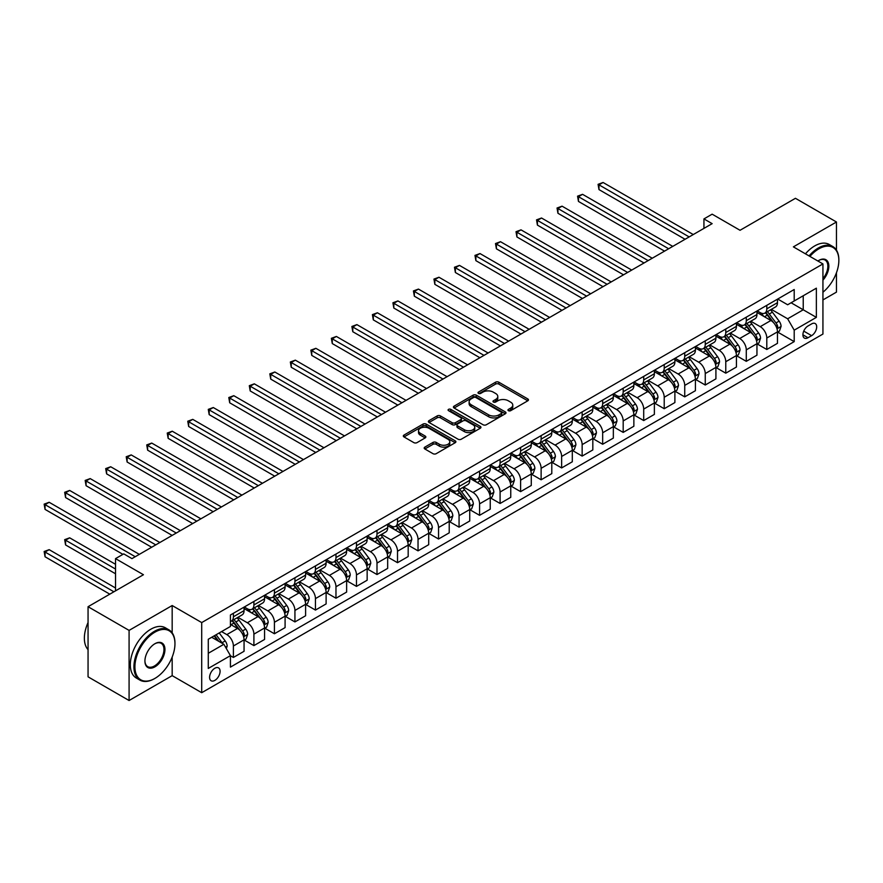 <?xml version="1.0" encoding="UTF-8"?>
<svg xmlns="http://www.w3.org/2000/svg" width="883" height="883" viewBox="0 0 883 883"><rect width="100%" height="100%" fill="white"/><g stroke="black" fill="none" stroke-linecap="round" stroke-linejoin="round"><path stroke-width="1.32" d="M508.431 410.683A1.589 0.916 0 0 0 510.683 410.683L527.802 400.805A2.274 1.313 0 0 0 528.464 399.867A2.274 1.313 0 0 0 527.802 398.939L498.807 382.196A2.274 1.313 0 0 0 495.584 382.196L478.465 392.085A1.589 0.916 0 0 0 478.001 392.736A1.589 0.916 0 0 0 478.465 393.388A1.589 0.916 0 0 0 480.716 393.388L482.935 392.107A7.296 4.205 0 0 1 493.244 392.107L495.661 393.498A7.296 4.205 0 0 1 497.791 396.478A7.296 4.205 0 0 1 495.661 399.447L493.442 400.727A1.589 0.916 0 0 0 492.979 401.379A1.589 0.916 0 0 0 493.442 402.03A1.589 0.916 0 0 0 495.705 402.03L497.913 400.75A7.296 4.205 0 0 1 508.222 400.75L510.639 402.151A7.296 4.205 0 0 1 512.78 405.131A7.296 4.205 0 0 1 510.639 408.101L508.431 409.381A1.589 0.916 0 0 0 507.957 410.032A1.589 0.916 0 0 0 508.431 410.683L508.431 409.381M214.845 680.385A7.428 4.294 120 0 0 219.69 673.839A7.428 4.294 120 0 0 218.554 667.89A7.428 4.294 120 0 0 214.845 668.254A7.428 4.294 120 0 0 209.988 674.8A7.428 4.294 120 0 0 211.125 680.749A7.428 4.294 120 0 0 214.845 680.385M424.855 447.118A2.274 1.313 0 0 0 424.193 448.045A2.274 1.313 0 0 0 424.855 448.983L432.99 453.674A2.274 1.313 0 0 0 436.213 453.674L455.22 442.703A2.274 1.313 0 0 0 455.893 441.776A2.274 1.313 0 0 0 455.22 440.838L426.224 424.105A2.274 1.313 0 0 0 423.001 424.105L403.995 435.076A2.274 1.313 0 0 0 403.321 436.003A2.274 1.313 0 0 0 403.995 436.93L413.818 442.615A2.274 1.313 0 0 0 417.041 442.615L425.176 437.913A2.274 1.313 0 0 0 425.849 436.986A2.274 1.313 0 0 0 425.176 436.047L420.308 433.244A6.093 3.521 0 0 1 418.52 430.749A6.093 3.521 0 0 1 422.284 427.504A6.093 3.521 0 0 1 428.928 428.266L448.012 439.281A6.093 3.521 0 0 1 449.8 441.776A6.093 3.521 0 0 1 446.036 445.021A6.093 3.521 0 0 1 439.392 444.259L436.213 442.427A2.274 1.313 0 0 0 432.99 442.427L424.855 447.118L424.855 448.983M836.466 250.154L836.466 221.997L795.44 198.3L740.042 230.286L712.14 214.172L703.939 218.918L712.14 223.653L131.953 558.619L123.752 553.884L115.541 558.619L115.541 590.837M172.174 632.824L172.174 605.528L129.084 630.396L88.057 606.709L143.443 574.734L115.541 558.619M172.174 605.528L201.71 622.581L822.934 263.929L822.934 334.05L201.71 692.702L201.71 622.581M836.466 221.997L793.387 246.865L822.934 263.929M483.089 424.756A2.274 1.313 0 0 0 486.312 424.756L505.33 413.774A2.274 1.313 0 0 0 505.992 412.847A2.274 1.313 0 0 0 505.33 411.919L476.323 395.176A2.274 1.313 0 0 0 473.111 395.176L454.094 406.147A2.274 1.313 0 0 0 453.432 407.074A2.274 1.313 0 0 0 454.094 408.012L483.089 424.756M449.171 411.025A1.589 0.916 0 0 1 450.794 411.257L450.794 409.359L480.275 426.379A2.274 1.313 0 0 1 480.948 427.306A2.274 1.313 0 0 1 480.275 428.244L461.268 439.215A2.274 1.313 0 0 1 458.045 439.215L429.05 422.471L429.05 420.617A2.274 1.313 0 0 0 428.376 421.544A2.274 1.313 0 0 0 429.05 422.471M429.05 420.617L437.184 415.915A2.274 1.313 0 0 1 440.407 415.915L452.162 422.703A2.274 1.313 0 0 0 455.385 422.703L460.783 419.591A2.274 1.313 0 0 0 461.445 418.663A2.274 1.313 0 0 0 460.783 417.725L448.542 410.661A1.589 0.916 0 0 1 448.067 410.01A1.589 0.916 0 0 1 449.061 409.16A1.589 0.916 0 0 1 450.794 409.359M129.084 630.396L129.084 700.517L88.057 676.831L88.057 606.709M822.934 299.933L836.466 292.118L836.466 272.726M811.609 323.906L807.989 325.993A7.196 4.15 120 0 0 803.298 332.328A7.196 4.15 120 0 0 804.402 338.101A7.196 4.15 120 0 0 807.989 337.736L811.609 335.661A7.196 4.15 120 0 0 816.3 329.315A7.196 4.15 120 0 0 815.208 323.553A7.196 4.15 120 0 0 811.609 323.906M777.713 299.028L787.647 304.767L794.203 300.971L794.203 289.514L230.43 614.998L230.43 626.466L208.278 639.259L208.278 668.442L230.43 655.65L230.43 667.118L794.203 341.622L794.203 330.165L787.647 318.785L771.323 309.37M794.203 300.971L816.367 288.178L816.367 317.372L794.203 330.165M129.084 700.517L172.174 675.65L201.71 692.702M703.939 218.918L703.939 228.388M791.091 302.77L803.232 309.79L803.232 295.761L816.367 288.178M787.647 318.785L803.232 309.79L816.367 317.372M208.278 653.288L223.874 644.281L211.721 637.272M230.43 655.749L233.388 657.449L233.388 645.992A9.283 5.364 -120 0 0 226.821 634.612L221.567 631.588M233.388 657.449L244.061 651.29L244.061 639.833A9.283 5.364 -120 0 0 237.494 628.453L230.43 624.38M244.304 640.065L253.907 645.605L253.907 634.137A9.283 5.364 -120 0 0 247.339 622.769L237.913 617.327M253.907 645.605L264.569 639.447L264.569 627.979A9.283 5.364 -120 0 0 258.002 616.61L244.061 608.553M264.823 628.221L274.414 633.762L274.414 622.294A9.283 5.364 -120 0 0 267.858 610.926L258.432 605.484M274.414 633.762L285.088 627.603L285.088 616.135A9.283 5.364 -120 0 0 278.52 604.767L264.569 596.709M285.33 616.378L294.933 621.919L294.933 610.451A9.283 5.364 -120 0 0 288.366 599.082L278.94 593.641M294.933 621.919L305.606 615.76L305.606 604.292A9.283 5.364 -120 0 0 299.039 592.923L285.088 584.866M305.849 604.535L315.452 610.076L315.452 598.608A9.283 5.364 -120 0 0 308.884 587.239L299.458 581.798M315.452 610.076L326.114 603.917L326.114 592.449A9.283 5.364 -120 0 0 319.558 581.08L305.606 573.023M326.368 592.681L335.97 598.232L335.97 586.765A9.283 5.364 -120 0 0 329.403 575.396L319.977 569.954M335.97 598.232L346.633 592.074L346.633 580.606A9.283 5.364 -120 0 0 340.065 569.237L326.114 561.18M346.887 580.837L356.478 586.389L356.478 574.921A9.283 5.364 -120 0 0 349.922 563.553L340.496 558.1M356.478 586.389L367.151 580.23L367.151 568.762A9.283 5.364 -120 0 0 360.584 557.394L346.633 549.336M367.394 568.994L376.997 574.535L376.997 563.078A9.283 5.364 -120 0 0 370.43 551.698L361.004 546.257M376.997 574.535L387.67 568.376L387.67 556.919A9.283 5.364 -120 0 0 381.103 545.539L367.151 537.493M387.913 557.151L397.516 562.692L397.516 551.235A9.283 5.364 -120 0 0 390.948 539.855L381.522 534.414M397.516 562.692L408.178 556.533L408.178 545.065A9.283 5.364 -120 0 0 401.622 533.696L387.67 525.65M408.432 545.308L418.034 550.849L418.034 539.381A9.283 5.364 -120 0 0 411.467 528.012L402.041 522.57M418.034 550.849L428.696 544.69L428.696 533.222A9.283 5.364 -120 0 0 422.129 521.853L408.178 513.796M428.939 533.464L438.542 539.005L438.542 527.537A9.283 5.364 -120 0 0 431.986 516.169L422.56 510.727M438.542 539.005L449.215 532.846L449.215 521.378A9.283 5.364 -120 0 0 442.648 510.01L428.696 501.952M449.458 521.621L459.061 527.162L459.061 515.694A9.283 5.364 -120 0 0 452.493 504.325L443.067 498.884M459.061 527.162L469.734 521.003L469.734 509.535A9.283 5.364 -120 0 0 463.167 498.167L449.215 490.109M469.977 509.778L479.579 515.319L479.579 503.851A9.283 5.364 -120 0 0 473.012 492.482L463.586 487.041M479.579 515.319L490.242 509.16L490.242 497.692A9.283 5.364 -120 0 0 483.685 486.323L469.734 478.266M490.495 497.924L500.098 503.476L500.098 492.008A9.283 5.364 -120 0 0 493.531 480.639L484.105 475.197M500.098 503.476L510.76 497.317L510.76 485.849A9.283 5.364 -120 0 0 504.193 474.48L490.242 466.423M511.003 486.08L520.606 491.632L520.606 480.164A9.283 5.364 -120 0 0 514.038 468.785L504.612 463.343M520.606 491.632L531.279 485.462L531.279 474.005A9.283 5.364 -120 0 0 524.712 462.626L510.76 454.579M531.522 474.237L541.124 479.778L541.124 468.321A9.283 5.364 -120 0 0 534.557 456.941L525.131 451.5M541.124 479.778L551.798 473.619L551.798 462.162A9.283 5.364 -120 0 0 545.23 450.783L531.279 442.736M552.041 462.394L561.643 467.935L561.643 456.467A9.283 5.364 -120 0 0 555.076 445.098L545.65 439.657M561.643 467.935L572.305 461.776L572.305 450.308A9.283 5.364 -120 0 0 565.749 438.939L551.798 430.882M572.559 450.551L582.151 456.092L582.151 444.624A9.283 5.364 -120 0 0 575.595 433.255L566.169 427.814M582.151 456.092L592.824 449.933L592.824 438.465A9.283 5.364 -120 0 0 586.257 427.096L572.305 419.039M593.067 438.708L602.67 444.248L602.67 432.78A9.283 5.364 -120 0 0 596.102 421.412L586.676 415.97M602.67 444.248L613.343 438.089L613.343 426.621A9.283 5.364 -120 0 0 606.776 415.253L592.824 407.195M613.586 426.864L623.188 432.405L623.188 420.937A9.283 5.364 -120 0 0 616.621 409.569L607.195 404.127M623.188 432.405L633.862 426.246L633.862 414.778A9.283 5.364 -120 0 0 627.294 403.41L613.343 395.352M634.104 415.021L643.707 420.562L643.707 409.094A9.283 5.364 -120 0 0 637.14 397.725L627.714 392.284M643.707 420.562L654.369 414.403L654.369 402.935A9.283 5.364 -120 0 0 647.802 391.566L633.862 383.509M654.623 403.167L664.215 408.719L664.215 397.251A9.283 5.364 -120 0 0 657.658 385.882L648.232 380.441M664.215 408.719L674.888 402.56L674.888 391.092A9.283 5.364 -120 0 0 668.321 379.723L654.369 371.666M675.131 391.324L684.733 396.864L684.733 385.407A9.283 5.364 -120 0 0 678.166 374.028L668.74 368.586M684.733 396.864L695.407 390.705L695.407 379.249A9.283 5.364 -120 0 0 688.839 367.869L674.888 359.822M695.649 379.48L705.252 385.021L705.252 373.564A9.283 5.364 -120 0 0 698.685 362.185L689.259 356.743M705.252 385.021L715.914 378.862L715.914 367.405A9.283 5.364 -120 0 0 709.358 356.026L695.407 347.979M716.168 367.637L725.771 373.178L725.771 361.71A9.283 5.364 -120 0 0 719.204 350.341L709.777 344.9M725.771 373.178L736.433 367.019L736.433 355.551A9.283 5.364 -120 0 0 729.866 344.182L715.914 336.125M736.676 355.794L746.278 361.335L746.278 349.867A9.283 5.364 -120 0 0 739.722 338.498L730.296 333.057M746.278 361.335L756.952 355.176L756.952 343.708A9.283 5.364 -120 0 0 750.384 332.339L736.433 324.282M757.195 343.951L766.797 349.491L766.797 338.023A9.283 5.364 -120 0 0 760.23 326.655L750.804 321.213M766.797 349.491L777.47 343.332L777.47 331.865A9.283 5.364 -120 0 0 770.903 320.496L756.952 312.439M757.195 310.871L760.23 312.626A9.283 5.364 -120 0 0 764.877 313.09A9.283 5.364 -120 0 0 766.797 308.84L766.797 305.33M736.676 322.725L739.722 324.469A9.283 5.364 -120 0 0 744.358 324.933A9.283 5.364 -120 0 0 746.278 320.684L746.278 317.174M716.168 334.569L719.204 336.324A9.283 5.364 -120 0 0 723.839 336.776A9.283 5.364 -120 0 0 725.771 332.527L725.771 329.028M695.649 346.412L698.685 348.167A9.283 5.364 -120 0 0 703.332 348.619A9.283 5.364 -120 0 0 705.252 344.37L705.252 340.871M675.131 358.255L678.166 360.01A9.283 5.364 -120 0 0 682.813 360.474A9.283 5.364 -120 0 0 684.733 356.213L684.733 352.714M654.623 370.098L657.658 371.853A9.283 5.364 -120 0 0 662.294 372.317A9.283 5.364 -120 0 0 664.215 368.068L664.215 364.558M634.104 381.942L637.14 383.697A9.283 5.364 -120 0 0 641.775 384.16A9.283 5.364 -120 0 0 643.707 379.911L643.707 376.401M613.586 393.785L616.621 395.54A9.283 5.364 -120 0 0 621.268 396.003A9.283 5.364 -120 0 0 623.188 391.754L623.188 388.244M593.067 405.639L596.102 407.383A9.283 5.364 -120 0 0 600.749 407.847A9.283 5.364 -120 0 0 602.67 403.597L602.67 400.087M572.559 417.482L575.595 419.226A9.283 5.364 -120 0 0 580.23 419.69A9.283 5.364 -120 0 0 582.151 415.44L582.151 411.931M552.041 429.326L555.076 431.081A9.283 5.364 -120 0 0 559.723 431.533A9.283 5.364 -120 0 0 561.643 427.284L561.643 423.785M531.522 441.169L534.557 442.924A9.283 5.364 -120 0 0 539.204 443.376A9.283 5.364 -120 0 0 541.124 439.127L541.124 435.628M511.003 453.012L514.038 454.767A9.283 5.364 -120 0 0 518.685 455.231A9.283 5.364 -120 0 0 520.606 450.97L520.606 447.471M490.495 464.855L493.531 466.61A9.283 5.364 -120 0 0 498.167 467.074A9.283 5.364 -120 0 0 500.098 462.824L500.098 459.315M469.977 476.699L473.012 478.454A9.283 5.364 -120 0 0 477.659 478.917A9.283 5.364 -120 0 0 479.579 474.668L479.579 471.158M449.458 488.542L452.493 490.297A9.283 5.364 -120 0 0 457.14 490.76A9.283 5.364 -120 0 0 459.061 486.511L459.061 483.001M428.939 500.396L431.986 502.14A9.283 5.364 -120 0 0 436.621 502.604A9.283 5.364 -120 0 0 438.542 498.354L438.542 494.844M408.432 512.239L411.467 513.994A9.283 5.364 -120 0 0 416.103 514.447A9.283 5.364 -120 0 0 418.034 510.197L418.034 506.687M387.913 524.083L390.948 525.838A9.283 5.364 -120 0 0 395.595 526.29A9.283 5.364 -120 0 0 397.516 522.041L397.516 518.542M367.394 535.926L370.43 537.681A9.283 5.364 -120 0 0 375.076 538.133A9.283 5.364 -120 0 0 376.997 533.884L376.997 530.385M346.876 547.769L349.922 549.524A9.283 5.364 -120 0 0 354.558 549.988A9.283 5.364 -120 0 0 356.478 545.738L356.478 542.228M326.368 559.612L329.403 561.367A9.283 5.364 -120 0 0 334.039 561.831A9.283 5.364 -120 0 0 335.97 557.581L335.97 554.071M305.849 571.456L308.884 573.21A9.283 5.364 -120 0 0 313.531 573.674A9.283 5.364 -120 0 0 315.452 569.425L315.452 565.915M285.33 583.31L288.366 585.054A9.283 5.364 -120 0 0 293.013 585.517A9.283 5.364 -120 0 0 294.933 581.268L294.933 577.758M264.823 595.153L267.858 596.897A9.283 5.364 -120 0 0 272.494 597.361A9.283 5.364 -120 0 0 274.414 593.111L274.414 589.601M244.304 606.996L247.339 608.751A9.283 5.364 -120 0 0 251.986 609.204A9.283 5.364 -120 0 0 253.907 604.954L253.907 601.455M777.713 332.107L794.203 341.622M764.877 313.09L775.539 306.931A9.283 5.364 -120 0 0 777.47 302.681L777.47 299.171M744.358 324.933L755.031 318.774A9.283 5.364 -120 0 0 756.952 314.525L756.952 311.015M723.839 336.776L734.513 330.617A9.283 5.364 -120 0 0 736.433 326.368L736.433 322.858M703.332 348.619L713.994 342.461A9.283 5.364 -120 0 0 715.914 338.211L715.914 334.712M682.813 360.474L693.486 354.304A9.283 5.364 -120 0 0 695.407 350.054L695.407 346.555M662.294 372.317L672.967 366.158A9.283 5.364 -120 0 0 674.888 361.909L674.888 358.399M641.775 384.16L652.449 378.001A9.283 5.364 -120 0 0 654.369 373.752L654.369 370.242M621.268 396.003L631.93 389.844A9.283 5.364 -120 0 0 633.862 385.595L633.862 382.085M600.749 407.847L611.422 401.688A9.283 5.364 -120 0 0 613.343 397.438L613.343 393.928M580.23 419.69L590.904 413.531A9.283 5.364 -120 0 0 592.824 409.282L592.824 405.772M559.723 431.533L570.385 425.374A9.283 5.364 -120 0 0 572.305 421.125L572.305 417.626M539.204 443.376L549.866 437.217A9.283 5.364 -120 0 0 551.798 432.968L551.798 429.469M518.685 455.231L529.359 449.072A9.283 5.364 -120 0 0 531.279 444.811L531.279 441.312M498.167 467.074L508.84 460.915A9.283 5.364 -120 0 0 510.76 456.666L510.76 453.156M477.659 478.917L488.321 472.758A9.283 5.364 -120 0 0 490.242 468.509L490.242 464.999M457.14 490.76L467.802 484.601A9.283 5.364 -120 0 0 469.734 480.352L469.734 476.842M436.621 502.604L447.295 496.445A9.283 5.364 -120 0 0 449.215 492.195L449.215 488.685M416.103 514.447L426.776 508.288A9.283 5.364 -120 0 0 428.696 504.038L428.696 500.529M395.595 526.29L406.257 520.131A9.283 5.364 -120 0 0 408.178 515.882L408.178 512.383M375.076 538.133L385.739 531.974A9.283 5.364 -120 0 0 387.67 527.725L387.67 524.226M354.558 549.988L365.231 543.829A9.283 5.364 -120 0 0 367.151 539.579L367.151 536.069M334.039 561.831L344.712 555.672A9.283 5.364 -120 0 0 346.633 551.422L346.633 547.913M313.531 573.674L324.193 567.515A9.283 5.364 -120 0 0 326.114 563.266L326.114 559.756M293.013 585.517L303.686 579.358A9.283 5.364 -120 0 0 305.606 575.109L305.606 571.599M272.494 597.361L283.167 591.202A9.283 5.364 -120 0 0 285.088 586.952L285.088 583.442M251.986 609.204L262.648 603.045A9.283 5.364 -120 0 0 264.569 598.795L264.569 595.285M230.43 621.422A9.283 5.364 -120 0 0 231.467 621.047L242.13 614.888A9.283 5.364 -120 0 0 244.061 610.639L244.061 607.14M231.467 621.047A9.283 5.364 -120 0 0 233.388 616.798L233.388 613.299M223.874 644.281L230.43 655.65M172.174 675.65L172.174 657.095M509.061 410.904L510.639 409.999A7.296 4.205 0 0 0 512.78 407.019L512.78 405.131M497.791 396.478L497.791 398.376A7.296 4.205 0 0 1 495.661 401.346L494.083 402.262M527.769 400.816L498.807 384.094A2.274 1.313 0 0 0 495.584 384.094L479.105 393.608M505.297 413.796L476.323 397.074A2.274 1.313 0 0 0 473.111 397.074L454.127 408.023M501.301 413.498A1.589 0.916 0 0 0 501.765 412.847A1.589 0.916 0 0 0 501.301 412.195L475.849 397.505A1.589 0.916 0 0 0 473.586 397.505L471.257 398.851A7.296 4.205 0 0 0 469.116 401.82A7.296 4.205 0 0 0 471.257 404.8L488.652 414.844A7.296 4.205 0 0 0 498.961 414.844L501.301 413.498L501.301 415.396A1.589 0.916 0 0 0 501.765 414.745L501.765 412.847M469.116 401.82L469.116 403.719A7.296 4.205 0 0 0 471.257 406.699L471.257 404.8M501.301 415.396L498.961 416.743A7.296 4.205 0 0 1 488.652 416.743L471.257 406.699M429.072 422.493L437.184 417.814L437.184 415.915M461.445 418.663L461.445 420.551A2.274 1.313 0 0 1 460.783 421.489L455.385 424.602A2.274 1.313 0 0 1 452.162 424.602L440.407 417.814A2.274 1.313 0 0 0 437.184 417.814M450.794 411.257L480.242 428.255M464.37 429.756A6.093 3.521 0 0 0 471.003 430.518A6.093 3.521 0 0 0 474.767 427.262A6.093 3.521 0 0 0 472.99 424.778L466.257 420.893A2.274 1.313 0 0 0 463.034 420.893L457.637 424.006A2.274 1.313 0 0 0 456.975 424.933A2.274 1.313 0 0 0 457.637 425.871L464.37 429.756L464.37 431.644A6.093 3.521 0 0 0 471.003 432.405A6.093 3.521 0 0 0 474.767 429.16L474.767 427.262M456.975 424.933L456.975 426.831A2.274 1.313 0 0 0 457.637 427.758L457.637 425.871M464.37 431.644L457.637 427.758M449.8 441.776L449.8 443.663A6.093 3.521 0 0 1 446.036 446.919A6.093 3.521 0 0 1 439.392 446.158L436.213 444.315A2.274 1.313 0 0 0 432.99 444.315L424.889 448.994M418.52 430.749L418.52 432.648A6.093 3.521 0 0 0 420.308 435.131L420.308 433.244M425.176 436.047L425.176 437.913L420.308 435.131M455.198 442.725L426.224 425.992A2.274 1.313 0 0 0 423.001 425.992L404.028 436.953M777.47 332.24L779.435 331.103L781.08 326.368A6.148 3.554 -120 0 0 779.115 321.136L772.404 312.185A17.759 10.254 -120 0 0 770.473 309.856M763.806 316.39A17.759 10.254 -120 0 0 760.164 312.593M776.908 328.476L777.757 326.633A6.148 3.554 -120 0 0 775.991 322.935L769.292 313.984A17.759 10.254 -120 0 0 767.349 311.655M765.704 312.615A14.735 8.51 60 0 1 768.122 315.363L773.795 322.935M598.983 236.964L644.027 262.979L557.946 213.278L557.946 208.543L562.052 206.169L652.239 258.233M765.384 312.792A17.759 10.254 60 0 1 767.316 315.121L771.775 321.07M689.17 236.92L598.983 184.845L603.078 182.483L693.265 234.547M685.065 239.282L598.983 189.591L598.983 184.845L598.078 184.326L603.078 182.483M598.983 189.591L598.078 184.326M756.952 344.094L758.916 342.957L760.561 338.211A6.148 3.554 -120 0 0 758.596 332.979L751.897 324.028A17.759 10.254 -120 0 0 749.954 321.699M743.287 328.244A17.759 10.254 -120 0 0 739.645 324.436M756.389 340.319L757.239 338.476A6.148 3.554 -120 0 0 755.484 334.778L748.773 325.827A17.759 10.254 -120 0 0 746.841 323.509M745.186 324.458A14.735 8.51 60 0 1 747.603 327.207L753.276 334.789M578.464 248.807L623.519 274.823L537.427 225.121L537.427 220.386L541.533 218.013L631.72 270.088M744.866 324.646A17.759 10.254 60 0 1 746.808 326.964L751.267 332.913M736.433 355.937L738.409 354.8L740.042 350.054A6.148 3.554 -120 0 0 738.078 344.823L731.378 335.871A17.759 10.254 -120 0 0 729.435 333.553M722.769 340.087A17.759 10.254 -120 0 0 719.137 336.28M735.87 352.162L736.72 350.319A6.148 3.554 -120 0 0 734.965 346.622L728.254 337.67A17.759 10.254 -120 0 0 726.323 335.352M724.667 336.302A14.735 8.51 60 0 1 727.084 339.05L732.758 346.633M557.946 260.651L603.001 286.666L516.919 236.964L516.919 232.229L521.014 229.856L611.202 281.931M724.347 336.489A17.759 10.254 60 0 1 726.29 338.807L730.749 344.756M715.914 367.781L717.89 366.644L719.535 361.909A6.148 3.554 -120 0 0 717.57 356.666L710.859 347.714A17.759 10.254 -120 0 0 708.928 345.396M702.25 351.931A17.759 10.254 -120 0 0 698.619 348.123M715.362 364.017L716.212 362.162A6.148 3.554 -120 0 0 714.446 358.465L707.747 349.513A17.759 10.254 -120 0 0 705.804 347.196M704.148 348.145A14.735 8.51 60 0 1 706.577 350.893L712.25 358.476M537.427 272.505L582.482 298.509L496.401 248.807L496.401 244.072L500.506 241.699L590.694 293.774M703.839 348.332A17.759 10.254 60 0 1 705.771 350.65L710.23 356.6M668.652 248.763L578.464 196.688L582.57 194.326L672.758 246.39M664.546 251.136L578.464 201.434L578.464 196.688L577.559 196.169L582.57 194.326M578.464 201.434L577.559 196.169M648.133 260.606L557.041 208.013L562.052 206.169M557.946 213.278L557.041 208.013M627.614 272.45L536.533 219.867L541.533 218.013M537.427 225.121L536.533 219.867M695.407 379.624L697.371 378.487L699.016 373.752A6.148 3.554 -120 0 0 697.051 368.509L690.34 359.558A17.759 10.254 -120 0 0 688.409 357.24M681.742 363.774A17.759 10.254 -120 0 0 678.1 359.966M694.844 375.86L695.694 374.006A6.148 3.554 -120 0 0 693.928 370.308L687.228 361.357A17.759 10.254 -120 0 0 685.285 359.039M683.641 359.988A14.735 8.51 60 0 1 686.058 362.747L691.731 370.319M516.919 284.348L561.963 310.352L475.882 260.651L475.882 255.915L479.988 253.553L570.175 305.617M683.321 360.176A17.759 10.254 60 0 1 685.252 362.494L689.711 368.443M607.107 284.293L516.014 231.71L521.014 229.856M516.919 236.964L516.014 231.71M822.934 292.24A28.322 16.347 120 0 0 838.85 260.419A28.322 16.347 120 0 0 818.828 248.863A28.322 16.347 120 0 0 809.921 256.412M809.06 255.915A29.018 16.755 -60 0 1 818.331 248.002A29.018 16.755 -60 0 1 832.846 246.567A29.018 16.755 -60 0 1 838.85 259.845A29.018 16.755 -60 0 1 838.85 260.132M817.89 261.015A14.161 8.179 -60 0 1 818.828 260.419L818.828 260.419A14.161 8.179 -60 0 1 828.618 263.907A14.161 8.179 -60 0 1 822.934 280.154M805.451 253.829A29.018 16.755 -60 0 1 814.722 245.916A29.018 16.755 -60 0 1 829.225 244.481L832.846 246.567M822.934 278.664A13.466 7.77 120 0 0 825.064 260.032A13.466 7.77 120 0 0 818.574 260.562M154.448 678.674L154.933 678.398A28.322 16.347 120 0 0 174.955 643.707A28.322 16.347 120 0 0 154.933 632.151A28.322 16.347 120 0 0 134.911 666.831A28.322 16.347 120 0 0 154.933 678.398L154.448 678.674A29.018 16.755 -60 0 1 139.933 680.12A29.018 16.755 -60 0 1 135.485 656.864A29.018 16.755 -60 0 1 154.448 631.301A29.018 16.755 -60 0 1 168.951 629.866A29.018 16.755 -60 0 1 174.955 643.144A29.018 16.755 -60 0 1 174.955 643.431M154.933 666.831A14.161 8.179 -60 0 1 144.922 661.058A14.161 8.179 -60 0 1 154.933 643.707L154.933 643.707A14.161 8.179 -60 0 1 164.944 649.491A14.161 8.179 -60 0 1 154.933 666.831M144.922 660.76A13.466 7.77 120 0 0 147.715 666.643A13.466 7.77 120 0 0 154.448 665.981A13.466 7.77 120 0 0 163.234 654.115A13.466 7.77 120 0 0 161.17 643.332A13.466 7.77 120 0 0 154.691 643.862M139.933 680.12L136.324 678.034A29.018 16.755 -60 0 1 131.876 654.778A29.018 16.755 -60 0 1 150.827 629.215A29.018 16.755 -60 0 1 165.342 627.78L168.951 629.866M88.057 649.645A29.018 16.755 -60 0 1 88.057 622.526M674.888 391.467L676.853 390.33L678.497 385.595A6.148 3.554 -120 0 0 676.533 380.352L669.833 371.401A17.759 10.254 -120 0 0 667.89 369.083M661.224 375.617A17.759 10.254 -120 0 0 657.592 371.809M674.325 387.703L675.175 385.86A6.148 3.554 -120 0 0 673.42 382.151L666.709 373.2A17.759 10.254 -120 0 0 664.778 370.882M663.122 371.842A14.735 8.51 60 0 1 665.539 374.591L671.212 382.162M496.401 296.191L541.456 322.196L455.374 272.505L455.374 267.759L459.469 265.397L549.656 317.461M662.802 372.019A17.759 10.254 60 0 1 664.744 374.337L669.204 380.297M654.369 403.31L656.345 402.173L657.978 397.438A6.148 3.554 -120 0 0 656.014 392.195L649.314 383.244A17.759 10.254 -120 0 0 647.371 380.926M640.705 387.46A17.759 10.254 -120 0 0 637.073 383.664M653.806 399.546L654.656 397.703A6.148 3.554 -120 0 0 652.901 394.006L646.19 385.043A17.759 10.254 -120 0 0 644.259 382.725M642.603 383.686A14.735 8.51 60 0 1 645.02 386.434L650.705 394.006M475.882 308.035L520.937 334.05L434.855 284.348L434.855 279.602L438.961 277.24L529.149 329.304M642.283 383.862A17.759 10.254 60 0 1 644.226 386.18L648.685 392.14M633.862 415.153L635.826 414.017L637.471 409.282A6.148 3.554 -120 0 0 635.506 404.05L628.795 395.087A17.759 10.254 -120 0 0 626.864 392.769M620.186 399.304A17.759 10.254 -120 0 0 616.555 395.507M633.299 411.39L634.149 409.546A6.148 3.554 -120 0 0 632.383 405.849L625.683 396.897A17.759 10.254 -120 0 0 623.74 394.569M622.085 395.529A14.735 8.51 60 0 1 624.513 398.277L630.186 405.849M455.374 319.878L500.418 345.893L414.337 296.191L414.337 291.456L418.443 289.083L508.63 341.147M621.775 395.705A17.759 10.254 60 0 1 623.707 398.034L628.166 403.984M613.343 427.008L615.308 425.86L616.952 421.125A6.148 3.554 -120 0 0 614.987 415.893L608.277 406.942A17.759 10.254 -120 0 0 606.345 404.613M599.678 411.158A17.759 10.254 -120 0 0 596.036 407.35M612.78 423.233L613.63 421.39A6.148 3.554 -120 0 0 611.864 417.692L605.164 408.741A17.759 10.254 -120 0 0 603.221 406.412M601.577 407.372A14.735 8.51 60 0 1 603.994 410.12L609.667 417.692M434.855 331.721L479.899 357.736L393.818 308.035L393.818 303.299L397.924 300.926L488.111 353.001M601.257 407.56A17.759 10.254 60 0 1 603.188 409.878L607.647 415.827M592.824 438.851L594.789 437.714L596.433 432.968A6.148 3.554 -120 0 0 594.469 427.736L587.769 418.785A17.759 10.254 -120 0 0 585.826 416.467M579.16 423.001A17.759 10.254 -120 0 0 575.528 419.193M592.261 435.076L593.111 433.233A6.148 3.554 -120 0 0 591.356 429.535L584.645 420.584A17.759 10.254 -120 0 0 582.714 418.266M581.058 419.215A14.735 8.51 60 0 1 583.475 421.964L589.149 429.546M414.337 343.564L459.392 369.58L373.31 319.878L373.31 315.143L377.405 312.77L467.593 364.845M580.738 419.403A17.759 10.254 60 0 1 582.681 421.721L587.14 427.67M586.588 296.136L495.495 243.553L500.506 241.699M496.401 248.807L495.495 243.553M566.069 307.99L474.977 255.397L479.988 253.553M475.882 260.651L474.977 255.397M545.551 319.834L454.469 267.24L459.469 265.397M455.374 272.505L454.469 267.24M525.043 331.677L433.95 279.083L438.961 277.24M434.855 284.348L433.95 279.083M504.524 343.52L413.432 290.926L418.443 289.083M414.337 296.191L413.432 290.926M572.305 450.694L574.281 449.557L575.915 444.811A6.148 3.554 -120 0 0 573.961 439.579L567.25 430.628A17.759 10.254 -120 0 0 565.308 428.31M558.641 434.844A17.759 10.254 -120 0 0 555.01 431.036M571.754 446.919L572.603 445.076A6.148 3.554 -120 0 0 570.837 441.379L564.127 432.427A17.759 10.254 -120 0 0 562.195 430.109M560.539 431.059A14.735 8.51 60 0 1 562.957 433.807L568.641 441.39M393.818 355.419L438.873 381.423L352.792 331.721L352.792 326.986L356.898 324.613L447.085 376.688M560.219 431.246A17.759 10.254 60 0 1 562.162 433.564L566.621 439.513M484.005 355.363L392.924 302.77L397.924 300.926M393.818 308.035L392.924 302.77M551.798 462.537L553.762 461.401L555.407 456.666A6.148 3.554 -120 0 0 553.442 451.423L546.732 442.471A17.759 10.254 -120 0 0 544.8 440.153M538.122 446.688A17.759 10.254 -120 0 0 534.491 442.88M551.235 458.774L552.085 456.919A6.148 3.554 -120 0 0 550.319 453.222L543.619 444.27A17.759 10.254 -120 0 0 541.676 441.953M540.021 442.902A14.735 8.51 60 0 1 542.449 445.661L548.122 453.233M373.31 367.262L418.354 393.266L332.273 343.564L332.273 338.829L336.379 336.456L426.566 388.531M539.712 443.089A17.759 10.254 60 0 1 541.643 445.407L546.102 451.356M463.498 367.207L372.405 314.624L377.405 312.77M373.31 319.878L372.405 314.624M531.279 474.381L533.244 473.244L534.888 468.509A6.148 3.554 -120 0 0 532.924 463.266L526.213 454.315A17.759 10.254 -120 0 0 524.281 451.997M517.615 458.531A17.759 10.254 -120 0 0 513.972 454.723M530.716 470.617L531.566 468.763A6.148 3.554 -120 0 0 529.811 465.065L523.1 456.114A17.759 10.254 -120 0 0 521.158 453.796M519.513 454.745A14.735 8.51 60 0 1 521.93 457.504L527.604 465.076M352.792 379.105L397.847 405.109L311.754 355.408L311.754 350.672L315.86 348.31L406.048 400.374M519.193 454.933A17.759 10.254 60 0 1 521.136 457.251L525.584 463.2M442.979 379.05L351.887 326.467L356.898 324.613M352.792 331.721L351.887 326.467M510.76 486.224L512.736 485.087L514.37 480.352A6.148 3.554 -120 0 0 512.405 475.109L505.705 466.158A17.759 10.254 -120 0 0 503.763 463.84M497.096 470.374A17.759 10.254 -120 0 0 493.465 466.566M510.197 482.46L511.047 480.617A6.148 3.554 -120 0 0 509.292 476.908L502.582 467.957A17.759 10.254 -120 0 0 500.65 465.639M498.994 466.599A14.735 8.51 60 0 1 501.412 469.348L507.085 476.919M332.273 390.948L377.328 416.953L291.247 367.262L291.247 362.516L295.341 360.154L385.529 412.218M498.674 466.776A17.759 10.254 60 0 1 500.617 469.094L505.076 475.054M422.46 390.904L331.368 338.31L336.379 336.456M332.273 343.564L331.368 338.31M490.242 498.067L492.217 496.93L493.851 492.195A6.148 3.554 -120 0 0 491.897 486.952L485.186 478.001A17.759 10.254 -120 0 0 483.244 475.683M476.577 482.217A17.759 10.254 -120 0 0 472.946 478.42M489.69 494.303L490.54 492.46A6.148 3.554 -120 0 0 488.774 488.763L482.063 479.811A17.759 10.254 -120 0 0 480.131 477.482M478.476 478.443A14.735 8.51 60 0 1 480.893 481.191L486.577 488.763M311.754 402.791L356.809 428.807L270.728 379.105L270.728 374.359L274.834 371.997L365.021 424.061M478.167 478.619A17.759 10.254 60 0 1 480.098 480.948L484.557 486.897M401.942 402.747L310.86 350.154L315.86 348.31M311.754 355.408L310.86 350.154M469.734 509.91L471.699 508.774L473.343 504.038A6.148 3.554 -120 0 0 471.379 498.807L464.668 489.855A17.759 10.254 -120 0 0 462.736 487.526M456.058 494.061A17.759 10.254 -120 0 0 452.427 490.264M469.171 506.147L470.021 504.303A6.148 3.554 -120 0 0 468.255 500.606L461.555 491.654A17.759 10.254 -120 0 0 459.613 489.325M457.968 490.286A14.735 8.51 60 0 1 460.385 493.034L466.058 500.606M291.247 414.635L336.291 440.65L250.209 390.948L250.209 386.213L254.315 383.84L344.502 435.904M457.648 490.462A17.759 10.254 60 0 1 459.579 492.791L464.039 498.74M381.434 414.591L290.341 361.997L295.341 360.154M291.247 367.262L290.341 361.997M449.215 521.765L451.18 520.628L452.824 515.882A6.148 3.554 -120 0 0 450.86 510.65L444.16 501.699A17.759 10.254 -120 0 0 442.217 499.37M435.551 505.915A17.759 10.254 -120 0 0 431.908 502.107M448.652 517.99L449.502 516.147A6.148 3.554 -120 0 0 447.747 512.449L441.036 503.498A17.759 10.254 -120 0 0 439.094 501.18M437.449 502.129A14.735 8.51 60 0 1 439.866 504.877L445.54 512.46M270.728 426.478L315.783 452.493L229.69 402.791L229.69 398.056L233.796 395.683L323.984 447.758M437.129 502.317A17.759 10.254 60 0 1 439.072 504.635L443.531 510.584M428.696 533.608L430.672 532.471L432.306 527.725A6.148 3.554 -120 0 0 430.341 522.493L423.641 513.542A17.759 10.254 -120 0 0 421.699 511.224M415.032 517.758A17.759 10.254 -120 0 0 411.401 513.95M428.134 529.833L428.983 527.99A6.148 3.554 -120 0 0 427.229 524.292L420.518 515.341A17.759 10.254 -120 0 0 418.586 513.023M416.931 513.972A14.735 8.51 60 0 1 419.348 516.721L425.021 524.303M250.209 438.321L295.264 464.337L209.183 414.635L209.183 409.9L213.278 407.527L303.465 459.601M416.61 514.16A17.759 10.254 60 0 1 418.553 516.478L423.012 522.427M408.178 545.451L410.154 544.314L411.787 539.579A6.148 3.554 -120 0 0 409.833 534.336L403.123 525.385A17.759 10.254 -120 0 0 401.191 523.067M394.513 529.601A17.759 10.254 -120 0 0 390.882 525.793M407.626 541.676L408.476 539.833A6.148 3.554 -120 0 0 406.71 536.136L400.01 527.184A17.759 10.254 -120 0 0 398.067 524.866M396.412 525.815A14.735 8.51 60 0 1 398.84 528.564L404.513 536.147M229.69 450.175L274.745 476.18L188.664 426.478L188.664 421.743L192.77 419.37L282.957 471.445M396.103 526.003A17.759 10.254 60 0 1 398.034 528.321L402.493 534.27M387.67 557.294L389.635 556.158L391.279 551.422A6.148 3.554 -120 0 0 389.315 546.18L382.604 537.228A17.759 10.254 -120 0 0 380.672 534.91M374.006 541.445A17.759 10.254 -120 0 0 370.363 537.637M387.107 553.531L387.957 551.676A6.148 3.554 -120 0 0 386.191 547.979L379.491 539.027A17.759 10.254 -120 0 0 377.549 536.709M375.904 537.659A14.735 8.51 60 0 1 378.321 540.418L383.995 547.99M209.183 462.019L254.227 488.023L168.145 438.321L168.145 433.586L172.251 431.213L262.439 483.288M375.584 537.846A17.759 10.254 60 0 1 377.516 540.164L381.975 546.113M367.151 569.138L369.116 568.001L370.761 563.266A6.148 3.554 -120 0 0 368.796 558.023L362.096 549.071A17.759 10.254 -120 0 0 360.154 546.754M353.487 553.288A17.759 10.254 -120 0 0 349.845 549.48M366.588 565.374L367.438 563.531A6.148 3.554 -120 0 0 365.683 559.822L358.973 550.871A17.759 10.254 -120 0 0 357.041 548.553M355.385 549.513A14.735 8.51 60 0 1 357.803 552.261L363.476 559.833M188.664 473.862L233.719 499.866L147.627 450.164L147.627 445.429L151.733 443.067L241.92 495.131M355.065 549.69A17.759 10.254 60 0 1 357.008 552.007L361.467 557.968M346.633 580.981L348.608 579.844L350.242 575.109A6.148 3.554 -120 0 0 348.277 569.866L341.578 560.915A17.759 10.254 -120 0 0 339.635 558.597M332.968 565.131A17.759 10.254 -120 0 0 329.337 561.334M346.07 577.217L346.92 575.374A6.148 3.554 -120 0 0 345.165 571.665L338.454 562.714A17.759 10.254 -120 0 0 336.522 560.396M334.867 561.356A14.735 8.51 60 0 1 337.284 564.105L342.957 571.676M168.145 485.705L213.2 511.721L127.119 462.019L127.119 457.273L131.214 454.911L221.401 506.974M334.547 561.533A17.759 10.254 60 0 1 336.489 563.851L340.948 569.811M326.114 592.824L328.09 591.687L329.734 586.952A6.148 3.554 -120 0 0 327.77 581.709L321.059 572.758A17.759 10.254 -120 0 0 319.127 570.44M312.45 576.974A17.759 10.254 -120 0 0 308.818 573.177M325.562 589.06L326.412 587.217A6.148 3.554 -120 0 0 324.646 583.52L317.946 574.568A17.759 10.254 -120 0 0 316.004 572.239M314.348 573.199A14.735 8.51 60 0 1 316.776 575.948L322.45 583.52M147.627 497.548L192.682 523.564L106.6 473.862L106.6 469.127L110.706 466.754L200.894 518.818M314.039 573.376A17.759 10.254 60 0 1 315.971 575.705L320.43 581.654M305.606 604.667L307.571 603.53L309.216 598.795A6.148 3.554 -120 0 0 307.251 593.564L300.54 584.612A17.759 10.254 -120 0 0 298.609 582.283M291.942 588.818A17.759 10.254 -120 0 0 288.299 585.021M305.043 600.904L305.893 599.06A6.148 3.554 -120 0 0 304.127 595.363L297.428 586.411A17.759 10.254 -120 0 0 295.485 584.082M293.84 585.043A14.735 8.51 60 0 1 296.258 587.791L301.931 595.363M127.119 509.392L172.163 535.407L86.081 485.705L86.081 480.97L90.187 478.597L180.375 530.661M293.52 585.219A17.759 10.254 60 0 1 295.452 587.548L299.911 593.497M285.088 616.522L287.052 615.385L288.697 610.639A6.148 3.554 -120 0 0 286.732 605.407L280.032 596.455A17.759 10.254 -120 0 0 278.09 594.127M271.423 600.672A17.759 10.254 -120 0 0 267.792 596.864M284.525 612.747L285.375 610.904A6.148 3.554 -120 0 0 283.62 607.206L276.909 598.255A17.759 10.254 -120 0 0 274.977 595.937M273.322 596.886A14.735 8.51 60 0 1 275.739 599.634L281.412 607.217M106.6 521.235L151.655 547.25L65.574 497.548L65.574 492.813L69.669 490.44L159.856 542.515M273.002 597.074A17.759 10.254 60 0 1 274.944 599.391L279.403 605.341M360.915 426.434L269.823 373.84L274.834 371.997M270.728 379.105L269.823 373.84M340.397 438.277L249.304 385.683L254.315 383.84M250.209 390.948L249.304 385.683M319.878 450.12L228.796 397.527L233.796 395.683M229.69 402.791L228.796 397.527M299.37 461.964L208.278 409.381L213.278 407.527M209.183 414.635L208.278 409.381M278.851 473.807L187.759 421.224L192.77 419.37M188.664 426.478L187.759 421.224M258.333 485.661L167.24 433.067L172.251 431.213M168.145 438.321L167.24 433.067M237.814 497.504L146.733 444.911L151.733 443.067M147.627 450.164L146.733 444.911M217.306 509.348L126.214 456.754L131.214 454.911M127.119 462.019L126.214 456.754M196.788 521.191L105.695 468.597L110.706 466.754M106.6 473.862L105.695 468.597M264.569 628.365L266.545 627.228L268.178 622.482A6.148 3.554 -120 0 0 266.213 617.25L259.514 608.299A17.759 10.254 -120 0 0 257.571 605.981M250.904 612.515A17.759 10.254 -120 0 0 247.273 608.707M264.006 624.59L264.856 622.747A6.148 3.554 -120 0 0 263.101 619.049L256.39 610.098A17.759 10.254 -120 0 0 254.459 607.78M252.803 608.729A14.735 8.51 60 0 1 255.22 611.477L260.904 619.06M86.081 533.078L122.925 554.358M252.483 608.917A17.759 10.254 60 0 1 254.425 611.235L258.885 617.184M176.269 533.034L85.176 480.44L90.187 478.597M86.081 485.705L85.176 480.44M244.061 640.208L246.026 639.071L247.67 634.336A6.148 3.554 -120 0 0 245.706 629.093L238.995 620.142A17.759 10.254 -120 0 0 237.063 617.824M243.498 636.444L244.348 634.59A6.148 3.554 -120 0 0 242.582 630.892L235.882 621.941A17.759 10.254 -120 0 0 233.94 619.623M232.284 620.572A14.735 8.51 60 0 1 234.712 623.332L240.386 630.904M115.541 564.303L69.669 537.824L65.574 540.186L65.574 544.932L115.541 573.784M231.975 620.76A17.759 10.254 60 0 1 233.907 623.078L238.366 629.027M65.574 544.932L64.669 539.668L115.541 569.049M64.669 539.668L69.669 537.824M155.761 544.877L64.669 492.295L69.669 490.44M65.574 497.548L64.669 492.295M226.335 648.541L227.152 646.179A6.148 3.554 -120 0 0 225.187 640.937L219.205 632.945M115.541 588.001L49.161 549.668L45.055 552.03L45.055 556.776L109.801 594.16M222.626 643.564A6.148 3.554 -120 0 0 222.063 642.736L216.081 634.756M214.547 635.639L218.841 641.378M214.116 635.892L217.759 640.76M45.055 556.776L44.15 551.511L113.907 591.787M44.15 551.511L49.161 549.668M135.242 556.72L45.055 504.657L49.161 502.284L139.348 554.358M122.936 554.358L45.055 509.392L45.055 504.657L44.15 504.138L49.161 502.284M45.055 509.392L44.15 504.138M226.821 634.612L237.494 628.453M247.339 622.769L258.002 616.61M267.858 610.926L278.52 604.767M288.366 599.082L299.039 592.923M308.884 587.239L319.558 581.08M329.403 575.396L340.065 569.237M349.922 563.553L360.584 557.394M370.43 551.698L381.103 545.539M390.948 539.855L401.622 533.696M411.467 528.012L422.129 521.853M431.986 516.169L442.648 510.01M452.493 504.325L463.167 498.167M473.012 492.482L483.685 486.323M493.531 480.639L504.193 474.48M514.038 468.785L524.712 462.626M534.557 456.941L545.23 450.783M555.076 445.098L565.749 438.939M575.595 433.255L586.257 427.096M596.102 421.412L606.776 415.253M616.621 409.569L627.294 403.41M637.14 397.725L647.802 391.566M657.658 385.882L668.321 379.723M678.166 374.028L688.839 367.869M698.685 362.185L709.358 356.026M719.204 350.341L729.866 344.182M739.722 338.498L750.384 332.339M760.23 326.655L770.903 320.496M766.797 308.84L777.47 302.681M766.797 338.023L777.47 331.865M746.278 349.867L756.952 343.708M746.278 320.684L756.952 314.525M725.771 361.71L736.433 355.551M725.771 332.527L736.433 326.368M705.252 373.564L715.914 367.405M705.252 344.37L715.914 338.211M684.733 385.407L695.407 379.249M684.733 356.213L695.407 350.054M664.215 397.251L674.888 391.092M664.215 368.068L674.888 361.909M643.707 409.094L654.369 402.935M643.707 379.911L654.369 373.752M623.188 420.937L633.862 414.778M623.188 391.754L633.862 385.595M602.67 432.78L613.343 426.621M602.67 403.597L613.343 397.438M582.151 444.624L592.824 438.465M582.151 415.44L592.824 409.282M561.643 456.467L572.305 450.308M561.643 427.284L572.305 421.125M541.124 468.321L551.798 462.162M541.124 439.127L551.798 432.968M520.606 480.164L531.279 474.005M520.606 450.97L531.279 444.811M500.098 492.008L510.76 485.849M500.098 462.824L510.76 456.666M479.579 503.851L490.242 497.692M479.579 474.668L490.242 468.509M459.061 515.694L469.734 509.535M459.061 486.511L469.734 480.352M438.542 527.537L449.215 521.378M438.542 498.354L449.215 492.195M418.034 539.381L428.696 533.222M418.034 510.197L428.696 504.038M397.516 551.235L408.178 545.065M397.516 522.041L408.178 515.882M376.997 563.078L387.67 556.919M376.997 533.884L387.67 527.725M356.478 574.921L367.151 568.762M356.478 545.738L367.151 539.579M335.97 586.765L346.633 580.606M335.97 557.581L346.633 551.422M315.452 598.608L326.114 592.449M315.452 569.425L326.114 563.266M294.933 610.451L305.606 604.292M294.933 581.268L305.606 575.109M274.414 622.294L285.088 616.135M274.414 593.111L285.088 586.952M253.907 634.137L264.569 627.979M253.907 604.954L264.569 598.795M233.388 645.992L244.061 639.833M233.388 616.798L244.061 610.639M803.74 331.114L811.609 335.661M802.901 334.8L807.989 337.736M510.639 409.999L510.639 408.101M493.442 402.03L493.442 400.727M495.661 401.346L495.661 399.447M478.465 393.388L478.465 392.085M495.584 384.094L495.584 382.196M498.807 384.094L498.807 382.196M527.802 400.805L527.802 398.939M454.094 408.012L454.094 406.147M473.111 397.074L473.111 395.176M476.323 397.074L476.323 395.176M505.33 413.774L505.33 411.919M488.652 416.743L488.652 414.844M498.961 416.743L498.961 414.844M440.407 417.814L440.407 415.915M452.162 424.602L452.162 422.703M455.385 424.602L455.385 422.703M460.783 421.489L460.783 419.591M480.275 428.244L480.275 426.379M432.99 444.315L432.99 442.427M436.213 444.315L436.213 442.427M439.392 446.158L439.392 444.259M403.995 436.93L403.995 435.076M423.001 425.992L423.001 424.105M426.224 425.992L426.224 424.105M455.22 442.703L455.22 440.838M777.007 328.818L781.036 326.489M769.292 313.984L772.404 312.185M764.457 316.776L767.316 315.121M775.991 322.935L779.115 321.136M775.506 325.33L777.757 326.633M756.488 340.661L760.517 338.332M748.773 325.827L751.897 324.028M743.939 328.619L746.808 326.964M755.484 334.778L758.596 332.979M754.987 337.174L757.239 338.476M735.981 352.505L740.009 350.176M728.254 337.67L731.378 335.871M723.42 340.463L726.29 338.807M734.965 346.622L738.078 344.823M734.479 349.028L736.72 350.319M715.462 364.348L719.49 362.019M707.747 349.513L710.859 347.714M702.901 352.306L705.771 350.65M714.446 358.465L717.57 356.666M713.961 360.871L716.212 362.162M694.943 376.191L698.972 373.862M687.228 361.357L690.34 359.558M682.393 364.149L685.252 362.494M693.928 370.308L697.051 368.509M693.442 372.714L695.694 374.006M674.424 388.034L678.453 385.716M666.709 373.2L669.833 371.401M661.875 375.992L664.744 374.337M673.42 382.151L676.533 380.352M672.934 384.558L675.175 385.86M653.917 399.878L657.945 397.56M646.19 385.043L649.314 383.244M641.356 387.836L644.226 386.18M652.901 394.006L656.014 392.195M652.416 396.401L654.656 397.703M633.398 411.732L637.427 409.403M625.683 396.897L628.795 395.087M620.848 399.69L623.707 398.034M632.383 405.849L635.506 404.05M631.897 408.244L634.149 409.546M612.879 423.575L616.908 421.246M605.164 408.741L608.277 406.942M600.33 411.533L603.188 409.878M611.864 417.692L614.987 415.893M611.378 420.087L613.63 421.39M592.361 435.418L596.389 433.089M584.645 420.584L587.769 418.785M579.811 423.376L582.681 421.721M591.356 429.535L594.469 427.736M590.87 431.942L593.111 433.233M571.853 447.262L575.882 444.933M564.127 432.427L567.25 430.628M559.292 435.22L562.162 433.564M570.837 441.379L573.961 439.579M570.352 443.785L572.603 445.076M551.334 459.105L555.363 456.776M543.619 444.27L546.732 442.471M538.785 447.063L541.643 445.407M550.319 453.222L553.442 451.423M549.833 455.628L552.085 456.919M530.815 470.948L534.844 468.619M523.1 456.114L526.213 454.315M518.266 458.906L521.136 457.251M529.811 465.065L532.924 463.266M529.314 467.471L531.566 468.763M510.297 482.791L514.336 480.473M502.582 467.957L505.705 466.158M497.747 470.749L500.617 469.094M509.292 476.908L512.405 475.109M508.807 479.314L511.047 480.617M489.789 494.646L493.818 492.317M482.063 479.811L485.186 478.001M477.228 482.593L480.098 480.948M488.774 488.763L491.897 486.952M488.288 491.158L490.54 492.46M469.27 506.489L473.299 504.16M461.555 491.654L464.668 489.855M456.721 494.447L459.579 492.791M468.255 500.606L471.379 498.807M467.769 503.001L470.021 504.303M448.752 518.332L452.78 516.003M441.036 503.498L444.16 501.699M436.202 506.29L439.072 504.635M447.747 512.449L450.86 510.65M447.251 514.844L449.502 516.147M428.244 530.175L432.273 527.846M420.518 515.341L423.641 513.542M415.683 518.133L418.553 516.478M427.229 524.292L430.341 522.493M426.743 526.698L428.983 527.99M407.725 542.019L411.754 539.69M400.01 527.184L403.123 525.385M395.165 529.977L398.034 528.321M406.71 536.136L409.833 534.336M406.224 538.542L408.476 539.833M387.207 553.862L391.235 551.533M379.491 539.027L382.604 537.228M374.657 541.82L377.516 540.164M386.191 547.979L389.315 546.18M385.705 550.385L387.957 551.676M366.688 565.705L370.717 563.387M358.973 550.871L362.096 549.071M354.138 553.663L357.008 552.007M365.683 559.822L368.796 558.023M365.198 562.228L367.438 563.531M346.18 577.548L350.209 575.23M338.454 562.714L341.578 560.915M333.619 565.506L336.489 563.851M345.165 571.665L348.277 569.866M344.679 574.071L346.92 575.374M325.661 589.403L329.69 587.074M317.946 574.568L321.059 572.758M313.101 577.361L315.971 575.705M324.646 583.52L327.77 581.709M324.16 585.915L326.412 587.217M305.143 601.246L309.171 598.917M297.428 586.411L300.54 584.612M292.593 589.204L295.452 587.548M304.127 595.363L307.251 593.564M303.642 597.758L305.893 599.06M284.624 613.089L288.653 610.76M276.909 598.255L280.032 596.455M272.074 601.047L274.944 599.391M283.62 607.206L286.732 605.407M283.134 609.601L285.375 610.904M264.116 624.932L268.145 622.603M256.39 610.098L259.514 608.299M251.556 612.89L254.425 611.235M263.101 619.049L266.213 617.25M262.615 621.455L264.856 622.747M243.598 636.775L247.626 634.447M235.882 621.941L238.995 620.142M231.048 624.734L233.907 623.078M242.582 630.892L245.706 629.093M242.097 633.299L244.348 634.59M225.551 647.195L227.108 646.29M222.063 642.736L225.187 640.937M838.85 260.419L838.85 259.845M174.955 643.707L174.955 643.144"/></g></svg>
